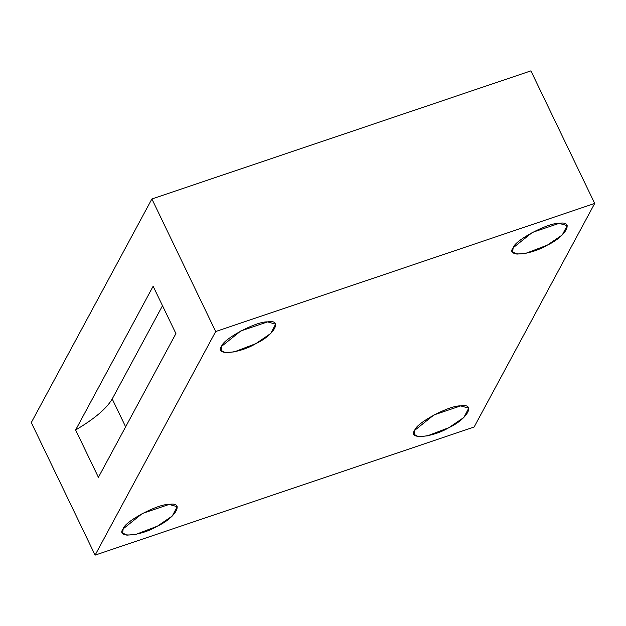 <?xml version="1.0" encoding="UTF-8"?>
<svg xmlns="http://www.w3.org/2000/svg" width="626" height="626" viewBox="0 0 626 626"><rect width="100%" height="100%" fill="white"/><g stroke="black" fill="none" stroke-linecap="round" stroke-linejoin="round"><path stroke-width="0.94" d="M123.181 528.845L122.618 532.945L126.82 535.16L135.834 534.408L157.408 526.161L172.299 516.004L177.189 506.677L169.13 504.431L142.399 513.461L123.181 528.845C124.488 521.552 158.245 503.617 169.13 504.431C184.623 501.551 176.016 517.522 157.408 526.161C140.6 536.333 115.458 538.305 123.181 528.845M414.733 430.312L414.169 434.413L418.364 436.627L427.378 435.876L448.959 427.628L463.843 417.472L468.741 408.144L460.681 405.898L433.951 414.928L414.733 430.312C416.04 423.019 449.797 405.085 460.681 405.898C476.175 403.019 467.559 418.99 448.959 427.628C432.151 437.801 407.002 439.773 414.733 430.312M513.171 247.779L512.608 251.879L516.802 254.101L525.817 253.35L547.398 245.102L562.281 234.938L567.179 225.618L559.12 223.365L532.39 232.395L513.171 247.779C514.478 240.494 548.235 222.551 559.12 223.365C574.613 220.485 565.998 236.456 547.398 245.102C530.59 255.275 505.44 257.239 513.171 247.779M221.62 346.319L221.056 350.419L225.258 352.634L234.273 351.882L255.846 343.635L270.737 333.47L275.628 324.151L267.568 321.897L240.846 330.935L221.62 346.319C222.926 339.026 256.691 321.083 267.568 321.897C283.062 319.017 274.454 334.988 255.846 343.635C239.038 353.807 213.896 355.771 221.62 346.319M98.407 477.325L175.922 333.58L153.135 286.238L75.621 429.984C94.448 418.857 106.647 408.512 112.218 398.95L125.638 426.83L112.218 398.95L162.51 305.707L112.218 398.95C106.647 408.512 94.448 418.857 75.621 429.984L98.407 477.325L75.621 429.984L153.135 286.238L175.922 333.58L98.407 477.325M31.3 422.566L95.097 555.129L215.688 331.53L151.891 198.966L31.3 422.566L151.891 198.966L530.903 70.871L151.891 198.966L215.688 331.53L594.7 203.434L530.903 70.871L594.7 203.434L215.688 331.53L95.097 555.129L474.109 427.034L594.7 203.434L474.109 427.034L95.097 555.129L31.3 422.566"/></g></svg>
